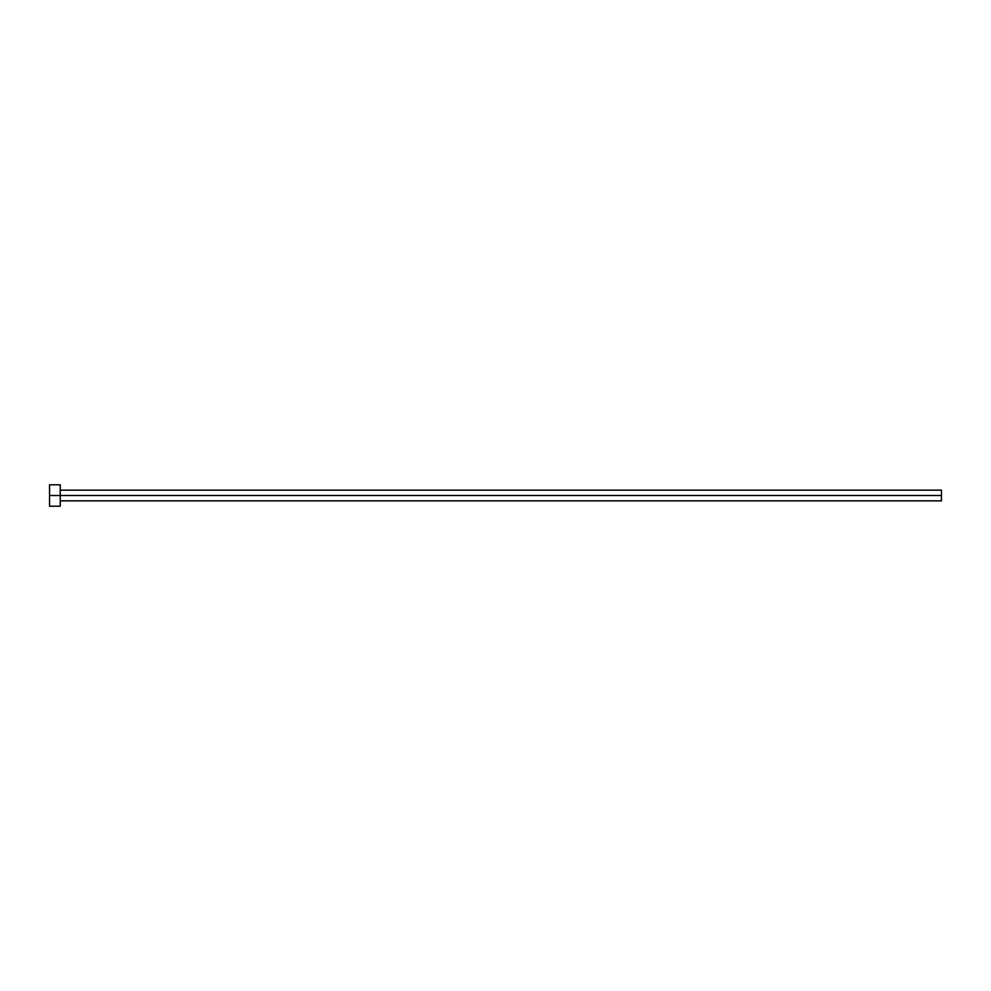 <?xml version="1.0" encoding="UTF-8"?>
<svg xmlns="http://www.w3.org/2000/svg" width="991" height="991" viewBox="0 0 991 991"><rect width="100%" height="100%" fill="white"/><g stroke="black" fill="none" stroke-linecap="round" stroke-linejoin="round"><path stroke-width="1.49" d="M49.55 506.203L49.55 484.797L49.55 495.5L941.45 495.5L941.45 500.851L941.45 495.5L49.55 495.5L49.55 506.203L60.253 506.203L60.253 484.797L60.253 506.203M941.45 495.5L941.45 490.149L941.45 495.5M60.253 500.851L941.45 500.851M49.55 484.797L60.253 484.797M60.253 490.149L941.45 490.149"/></g></svg>

